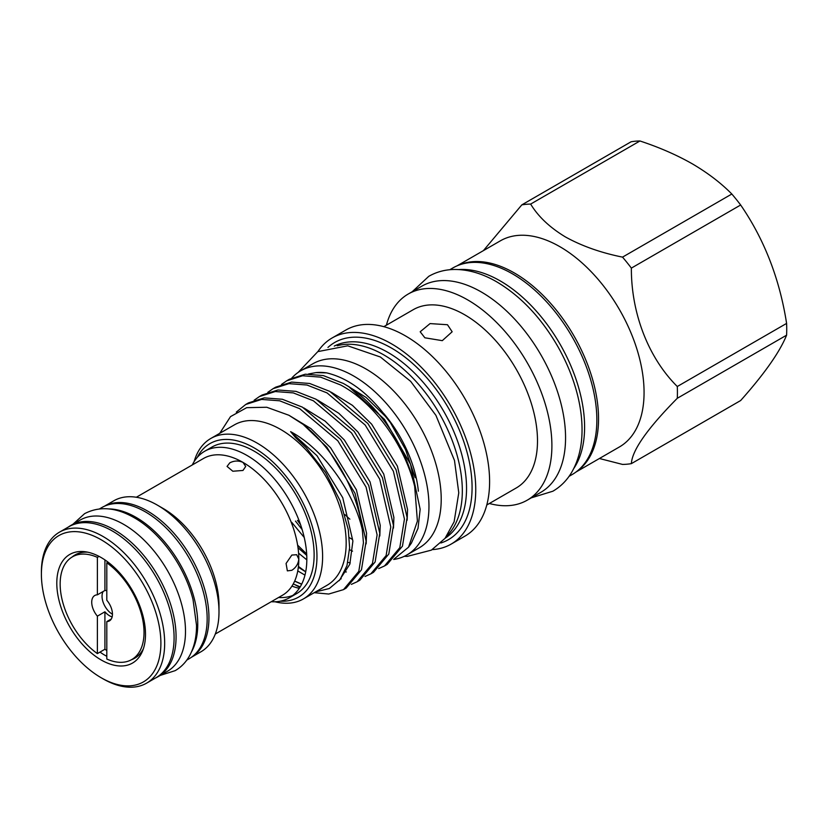 <?xml version="1.0" encoding="UTF-8"?>
<svg xmlns="http://www.w3.org/2000/svg" width="828" height="828" viewBox="0 0 828 828"><rect width="100%" height="100%" fill="white"/><g stroke="black" fill="none" stroke-linecap="round" stroke-linejoin="round"><path stroke-width="1.24" d="M349.861 519.166A91.96 53.095 60 0 1 344.883 514.571M291.891 377.941A106.284 61.365 60 0 1 300.667 370.83L312.912 363.751A106.284 61.365 60 0 1 366.059 369.019A106.284 61.365 60 0 1 435.497 462.676A106.284 61.365 60 0 1 419.196 547.846L406.952 554.926A106.284 61.365 60 0 1 393.693 559.459M300.667 370.83A106.284 61.365 60 0 1 353.804 376.088A106.284 61.365 60 0 1 423.243 469.755A106.284 61.365 60 0 1 406.952 554.926M383.85 413.638A91.96 53.095 60 0 1 418.368 491.18M449.801 269.721L452.864 267.951A119.284 68.869 60 0 1 544.783 299.912A119.284 68.869 60 0 1 596.853 419.951A119.284 68.869 60 0 1 572.148 474.547L569.074 476.328M458.898 269.566A119.284 68.869 60 0 1 584.599 427.02A119.284 68.869 60 0 1 573.763 468.513M112.453 614.241A14.656 8.466 60 0 1 112.411 614.221A14.656 8.466 60 0 1 102.041 596.264A14.656 8.466 60 0 1 103.169 591.471M97.383 594.825A14.656 8.466 -120 0 0 94.765 595.508A14.656 8.466 -120 0 0 91.722 602.215A14.656 8.466 -120 0 0 97.383 616.146L97.383 653.602A59.305 34.238 60 0 1 60.154 583.988A59.305 34.238 60 0 1 72.44 556.84A59.305 34.238 60 0 1 97.383 557.368L97.383 594.825L104.918 590.467A14.656 8.466 -120 0 1 106.802 590.706M106.802 562.802A59.305 34.238 60 0 1 144.031 632.416A59.305 34.238 60 0 1 131.745 659.564A59.305 34.238 60 0 1 106.802 659.036L106.802 621.59A14.656 8.466 -120 0 0 109.42 620.896A14.656 8.466 -120 0 0 112.453 614.19A14.656 8.466 -120 0 0 106.802 600.259L106.802 562.802L108.002 562.108M106.802 650.529A59.305 34.238 60 0 1 104.918 649.245L97.383 653.602M68.351 527.032A87.292 50.404 60 0 1 70.69 525.532A87.292 50.404 60 0 1 114.347 529.848A87.292 50.404 60 0 1 171.375 606.779A87.292 50.404 60 0 1 157.993 676.735A87.292 50.404 60 0 1 155.509 678.008M70.69 525.532L80.119 520.087A87.292 50.404 60 0 1 123.765 524.414A87.292 50.404 60 0 1 180.794 601.335A87.292 50.404 60 0 1 167.411 671.291L157.993 676.735M108.882 508.93A87.292 50.404 60 0 1 136.02 517.334A87.292 50.404 60 0 1 191.465 651.957M99.505 508.899L101.792 507.574A87.292 50.404 60 0 1 145.438 511.901A87.292 50.404 60 0 1 202.467 588.822A87.292 50.404 60 0 1 189.084 658.777L186.797 660.102M49.401 613.372A84.497 48.78 -120 0 0 101.151 677.739A84.497 48.78 -120 0 0 152.89 673.112A84.497 48.78 -120 0 0 152.89 604.13A84.497 48.78 -120 0 0 85.688 533.18A84.497 48.78 -120 0 0 41.4 574.249A84.497 48.78 -120 0 0 49.401 613.372M101.151 677.739L103.034 678.825A87.157 50.322 -120 0 0 146.618 683.141A87.157 50.322 -120 0 0 156.409 602.887A87.157 50.322 -120 0 0 59.45 532.176A87.157 50.322 -120 0 0 41.4 572.076L41.4 574.249M146.618 683.141L156.037 677.708A87.157 50.322 -120 0 0 165.828 597.454A87.157 50.322 -120 0 0 68.879 526.732L59.45 532.176M191.434 657.266L200.945 651.781A87.157 50.322 -120 0 0 218.996 611.871A87.157 50.322 -120 0 0 210.736 571.527A87.157 50.322 -120 0 0 157.361 505.121A87.157 50.322 -120 0 0 113.778 500.805L104.276 506.301M191.506 657.215A87.157 50.322 -120 0 0 200.697 577.323A87.157 50.322 -120 0 0 104.349 506.26M218.996 611.871L218.996 605.185A78.97 45.592 -120 0 0 211.513 568.629A78.97 45.592 -120 0 0 163.157 508.475L157.361 505.121M215.29 634.031L282.462 595.249A78.97 45.592 -120 0 0 298.815 559.097C298.297 563.878 295.969 567.615 291.829 570.295L287.357 570.875L286.074 563.475L291.829 555.06L296.693 554.719L298.815 559.097A78.97 45.592 -120 0 0 291.332 522.54A78.97 45.592 -120 0 0 242.977 462.386L245.709 466.423L242.977 470.459L232.813 471.236L227.058 466.423L229.791 462.842C234.179 460.596 238.578 460.451 242.977 462.386A78.97 45.592 -120 0 0 203.502 458.474L136.33 497.255M271.242 601.718A84.632 48.862 -120 0 0 289.303 597.837A84.632 48.862 -120 0 0 298.815 519.922A84.632 48.862 -120 0 0 204.671 451.26A84.632 48.862 -120 0 0 192.282 464.953M278.55 597.505A84.632 48.862 -120 0 0 292.791 595.456M289.303 597.837L296.6 593.624A84.632 48.862 -120 0 0 306.112 515.699A84.632 48.862 -120 0 0 211.978 447.037L204.671 451.26M62.742 612.182A62.721 36.215 60 0 1 85.325 551.769A62.721 36.215 60 0 1 139.559 605.32A62.721 36.215 60 0 1 142.582 650.943A62.721 36.215 60 0 1 104.659 661.82A62.721 36.215 60 0 1 62.742 612.182M72.098 557.037A59.637 34.434 60 0 1 75.1 554.915A59.637 34.434 60 0 1 87.654 552.173M631.36 463.639C632.116 450.308 647.424 428.521 677.294 398.278A142.602 82.334 60 0 0 677.294 386.51C648.572 357.996 631.195 313.657 631.36 268.106A142.602 82.334 60 0 0 622.532 257.125C600.973 252.778 581.96 246.071 565.514 236.994C549.802 227.514 538.19 216.532 530.644 204.081L639.951 140.977C659.223 147.322 676.662 154.929 692.28 163.809C707.785 172.928 720.971 182.998 731.828 194.021A142.602 82.334 -120 0 1 740.656 205.002C764.327 239.427 779.645 278.891 786.6 323.406A142.602 82.334 -120 0 1 786.6 335.174C779.779 351.993 764.472 373.78 740.656 400.535L631.36 463.639A142.602 82.334 60 0 1 622.532 464.425L599.41 458.505M575.998 472.022L619.416 446.954A119.015 68.714 -120 0 0 637.663 351.589A119.015 68.714 -120 0 0 559.904 246.703A119.015 68.714 -120 0 0 500.402 240.813L456.984 265.881M197.271 457.387A88.627 51.17 60 0 1 254.289 447.969A88.627 51.17 60 0 1 315.53 540.322A88.627 51.17 60 0 1 280.288 601.19M194.114 461.662A92.622 53.478 60 0 1 210.798 438.478A92.622 53.478 60 0 1 257.115 443.073A92.622 53.478 60 0 1 317.631 524.693A92.622 53.478 60 0 1 303.431 598.913A92.622 53.478 60 0 1 275.01 601.78M210.798 438.478L234.365 424.878A92.622 53.478 60 0 1 280.671 429.463A92.622 53.478 60 0 1 341.188 511.093A92.622 53.478 60 0 1 326.988 585.313L303.431 598.913M299.27 588.346A92.622 53.478 60 0 1 291.953 586.11M337.213 345.752A110.952 64.056 60 0 1 383.871 354.933A110.952 64.056 60 0 1 453.92 445.174A110.952 64.056 60 0 1 446.944 535.809M334.274 346.094A110.952 64.056 60 0 1 388.084 352.49A110.952 64.056 60 0 1 460.12 448.766A110.952 64.056 60 0 1 445.174 538.179M327.95 347.439A113.819 65.712 60 0 1 391.592 348.122A113.819 65.712 60 0 1 467.758 454.976A113.819 65.712 60 0 1 440.848 542.992M317.921 351.558A119.015 68.714 60 0 1 332.09 337.99A119.015 68.714 60 0 1 391.592 343.879A119.015 68.714 60 0 1 469.341 448.755A119.015 68.714 60 0 1 451.105 544.131A119.015 68.714 60 0 1 432.257 549.616M332.09 337.99L345.938 329.989A119.015 68.714 60 0 1 405.451 335.889A119.015 68.714 60 0 1 483.2 440.765A119.015 68.714 60 0 1 464.953 536.13L451.105 544.131M383.83 326.667L413.224 309.693A102.951 59.44 60 0 1 464.694 314.785A102.951 59.44 60 0 1 531.959 405.513A102.951 59.44 60 0 1 516.175 488.013L486.781 504.987M386.407 325.166A119.015 68.714 60 0 1 408.235 294.023A119.015 68.714 60 0 1 467.737 299.922A119.015 68.714 60 0 1 545.497 404.799A119.015 68.714 60 0 1 527.25 500.164A119.015 68.714 60 0 1 489.369 503.496M408.235 294.023L421.897 286.136A119.015 68.714 60 0 1 481.41 292.036A119.015 68.714 60 0 1 559.159 396.912A119.015 68.714 60 0 1 540.912 492.277L527.25 500.164M458.246 265.364A119.015 68.714 60 0 1 514.395 272.992A119.015 68.714 60 0 1 591.223 374.887A119.015 68.714 60 0 1 577.075 471.194M219.71 433.344L230.515 416.619L246.692 407.666L266.74 407.252L288.889 415.252L303.12 424.381A104.618 60.403 60 0 1 362.281 529.465C353.711 492.225 323.862 449.345 290.618 431.647L295.441 437.494L306.184 447.72L325.549 472.457L340.122 500.754L348.277 529.537L349.623 547.65L346.984 565.607L340.07 579.538L329.347 588.501L315.52 591.937M295.358 584.941L299.902 587.373M314.205 592.693L328.737 594.038L343.506 589.629L358.793 571.361L363.451 542.733L362.281 529.465M303.12 424.381L326.853 447.172L355.067 493.416L366.121 541.191L361.463 569.819L346.187 588.087L343.506 589.629M351.362 584.371L357.168 581.742L372.455 563.475L377.113 534.847L366.059 487.071L337.845 440.827L299.715 408.68L279.647 400.793L261.586 399.427L245.719 404.478L236.311 412.106M245.719 404.478L248.39 402.925L264.267 397.885L282.317 399.251L302.396 407.138L340.515 439.275L368.739 485.518L379.783 533.294L375.136 561.933L359.849 580.19L357.168 581.742M365.024 576.474L370.84 573.845L386.117 555.588L390.775 526.95L379.731 479.174L351.507 432.93L313.388 400.793L293.309 392.907L275.258 391.541L259.381 396.581L254.155 400.224M259.381 396.581L262.062 395.039L277.929 389.998L295.989 391.365L316.058 399.251L354.187 431.388L382.401 477.632L393.455 525.407L388.798 554.046L373.511 572.303L370.84 573.845M378.686 568.588L384.502 565.959L399.789 547.701L404.447 519.063L393.393 471.287L365.179 425.043L327.05 392.907L306.971 385.02L288.92 383.643L273.054 388.694L267.817 392.327M273.054 388.694L275.724 387.152L291.591 382.101L309.651 383.478L329.72 391.354L367.849 423.501L396.063 469.745L407.117 517.521L402.46 546.159L387.173 564.417L384.502 565.959M305.553 571.672L298.432 566.435M306.671 553.973L297.625 545.155M286.716 380.808L289.386 379.265L305.263 374.215L323.313 375.581L343.382 383.467L348.567 386.479A104.618 60.403 60 0 1 414.662 486.336C404.271 444.646 374.453 403.174 340.712 385.01L320.643 377.133L302.582 375.757L286.716 380.808L281.479 384.44M300.512 524.548L297.438 520.398M316.11 372.59A100.354 57.939 60 0 1 316.255 372.579A100.354 57.939 60 0 1 326.615 372.869L315.934 372.61L308.482 373.997M424.867 337.793L442.287 340.66L452.16 331.769L447.482 324.731L430.063 323.593L420.179 331.769L424.867 337.793M143.389 648.728A59.637 34.434 60 0 1 134.736 658.219A59.637 34.434 60 0 1 131.404 659.761M106.802 656.304A59.637 34.434 60 0 1 99.991 652.091M351.828 539.1A91.96 53.095 60 0 1 349.281 537.579M415.149 477.673L405.492 449.49L390.361 422.57C370.923 394.935 349.675 378.365 326.615 372.869M348.567 386.479L384.565 419.486L410.512 464.208L420.158 509.292L418.016 528.326L411.371 543.178L408.773 546.863M394.19 558.952L408.535 547.194L417.405 521.102L414.662 486.336M483.397 250.636L521.826 204.868A142.602 82.334 60 0 1 530.644 204.081M740.656 205.002L631.36 268.106M677.294 386.51L786.6 323.406M622.532 257.125L731.828 194.021M521.826 204.868L631.122 141.764A142.602 82.334 -120 0 1 639.951 140.977M786.6 335.174L677.294 398.278M104.918 649.245L104.918 611.788A14.656 8.466 -120 0 0 112.142 616.912M104.918 611.788L97.383 616.146M99.06 556.395L97.383 557.368M104.918 559.894L104.918 590.467M106.802 621.59L111.325 618.971M290.618 431.647L316.969 455.7L342.74 497.7L352.894 541.098L349.809 564.241L339.159 580.676M301.62 584.289L294.644 581.152M289.044 415.335L310.904 428.594L330.641 447.813L356.402 489.814L366.556 533.211L366.152 543.872M341.198 578.782L340.515 578.948M305.687 571.858L298.339 567.232M303.876 407.956L325.135 421.152L344.303 439.927L370.075 481.927L380.228 525.325L379.814 535.985M346.342 571.962L344.624 571.931M306.743 555.412L298.008 547.712M317.548 400.069L338.797 413.265L357.965 432.03L383.737 474.03L393.89 517.428L393.476 528.098M350.223 562.947L347.853 562.347M302.137 529.578L295.472 521.091L302.127 529.537M331.21 392.182L352.459 405.378L371.627 424.143L397.399 466.143L407.552 509.541L407.138 520.201M352.542 551.169L349.551 549.73M344.872 384.296L366.131 397.481L385.299 416.256L390.361 422.57M300.222 586.845L293.236 583.968M304.973 575.118L297.769 570.927M306.826 559.852L298.587 553.166M304.228 537.465L291.787 522.385M531.234 497.866L552.866 491.221C560.556 486.729 566.797 480.488 571.568 472.509C578.461 460.72 581.949 446.696 582.043 430.436C582.105 419.227 580.625 407.542 577.613 395.37C573.421 378.593 566.766 362.209 557.658 346.228C541.067 317.631 520.76 296.176 496.759 281.872C482.393 273.53 468.255 269.4 454.344 269.473C445.05 269.618 436.532 271.894 428.79 276.314L412.22 291.725M72.988 524.207L84.58 513.67C99.463 505.918 116.013 507.274 134.219 517.728C160.58 532.611 184.851 566.673 193.048 599.7L196.515 625.285C196.578 636.815 194.321 646.854 189.767 655.393C186.176 661.965 181.332 667.058 175.205 670.639L160.28 675.41M131.745 659.564L137.717 656.118M404.271 556.323L407.283 556.385L431.378 550.134L445.05 538.345L454.127 521.775L458.774 492.805L454.489 460.471L435.921 415.366L410.647 381.346L380.373 357.003L347.729 345.814L317.807 351.621L298.111 372.455M298.008 547.66L306.743 555.35M298.349 567.159L305.708 571.755M294.685 581.049L301.702 584.123M72.44 556.84L78.412 553.394"/></g></svg>
